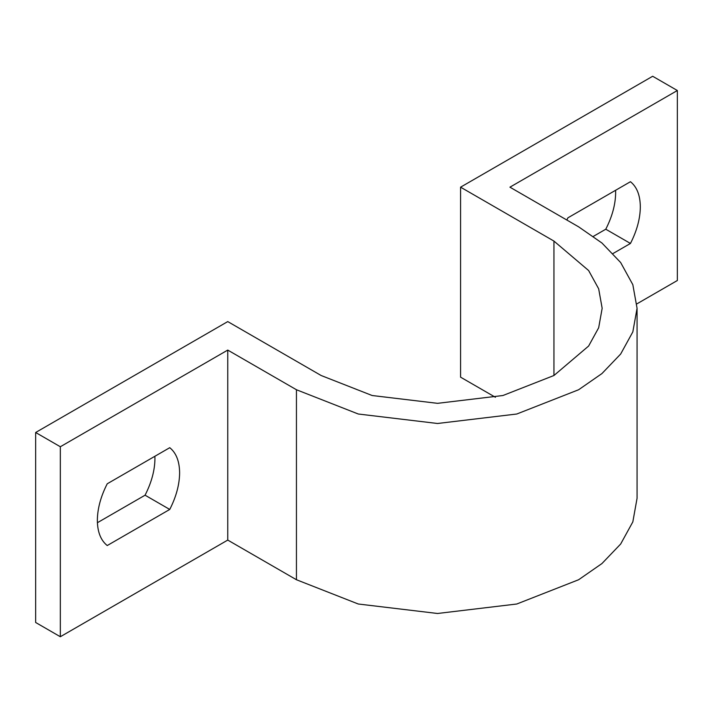 <?xml version="1.0" encoding="UTF-8"?>
<svg xmlns="http://www.w3.org/2000/svg" width="713" height="713" viewBox="0 0 713 713"><rect width="100%" height="100%" fill="white"/><g stroke="black" fill="none" stroke-linecap="round" stroke-linejoin="round"><path stroke-width="1.07" d="M227.75 321.59L321.126 375.501L372.15 395.519L437.532 403.335L502.923 395.519L553.948 375.501L588.626 346.037L598.67 327.766L602.164 308.292L598.67 288.81L588.626 270.539L553.948 241.083L460.571 187.171L652.671 76.264L677.35 90.515L509.929 187.171L578.626 226.832L601.941 243.008L620.658 262.536L632.832 284.683L637.065 308.292L632.832 331.893L620.658 354.04L601.941 373.567L578.626 389.744L516.782 414.012L437.532 423.486L358.282 414.012L296.448 389.744L227.75 350.083L60.329 446.748L35.65 432.497L227.75 321.59M495.401 397.275L460.571 377.159L460.571 187.171M677.35 90.515L677.35 280.503L636.923 303.845M227.75 350.083L227.75 540.08L296.448 579.74L358.282 604.009L437.532 613.483L516.782 604.009L578.626 579.74L601.941 563.555L620.658 544.037L632.832 521.889L637.065 498.28L637.065 308.292M227.75 540.08L60.329 636.736L35.65 622.485L35.65 432.497M593.394 236.359L605.774 229.212C612.235 216.538 615.533 204.346 615.649 192.635L615.595 190.291M566.826 220.014L567.931 217.804L630.452 181.708C636.914 186.913 640.212 195.309 640.327 206.886C640.212 218.597 636.914 230.789 630.452 243.454L613.055 253.498M97.405 522.709L145.069 495.196C151.53 482.523 154.819 470.33 154.944 458.619L154.89 456.275M60.329 636.736L60.329 446.748M169.747 447.693C176.209 452.907 179.498 461.293 179.623 472.871C179.498 484.582 176.209 496.774 169.747 509.447L107.226 545.543C100.765 540.329 97.467 531.943 97.351 520.365C97.467 508.654 100.765 496.462 107.226 483.788L169.747 447.693M169.747 509.447L145.069 495.196M630.452 243.454L605.774 229.212M553.948 375.501L553.948 241.083M296.448 579.74L296.448 389.744"/></g></svg>
